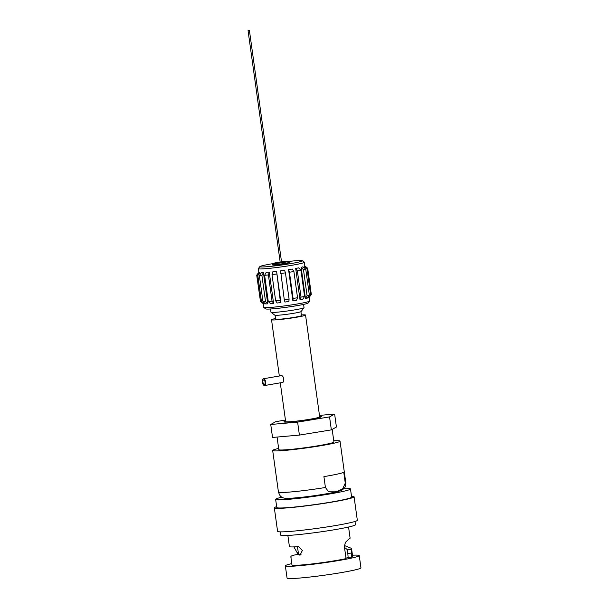 <?xml version="1.0" encoding="UTF-8"?>
<svg xmlns="http://www.w3.org/2000/svg" width="609" height="609" viewBox="0 0 609 609"><rect width="100%" height="100%" fill="white"/><g stroke="black" fill="none" stroke-linecap="round" stroke-linejoin="round"><path stroke-width="0.91" d="M249.066 30.534L248.053 30.64L249.066 30.534M288.438 261.322L289.602 262.197A8.655 0.533 172.1 0 1 289.625 262.228L289.671 262.563A8.655 0.533 172.1 0 1 285.248 263.651A8.655 0.533 172.1 0 1 272.581 264.991A8.655 0.533 172.1 0 1 272.52 264.945L272.474 264.603A8.655 0.533 172.1 0 1 272.489 264.572L273.365 263.415A7.628 0.472 -7.9 0 0 273.403 263.484A7.628 0.472 -7.9 0 0 281.602 262.776A7.628 0.472 -7.9 0 0 288.438 261.322A7.628 0.472 -7.9 0 0 281.525 261.84M289.625 262.228A8.655 0.533 172.1 0 1 281.571 263.88A8.655 0.533 172.1 0 1 272.527 264.656A8.655 0.533 172.1 0 1 272.474 264.603M281.533 261.893A6.729 0.419 172.1 0 1 287.562 261.497A6.729 0.419 172.1 0 1 281.107 262.791A6.729 0.419 172.1 0 1 274.278 263.362A6.729 0.419 172.1 0 1 274.256 263.347A6.729 0.419 172.1 0 1 280.17 262.083M280.163 262.022A7.628 0.472 -7.9 0 0 273.365 263.415M265.098 382.163A2.269 1.081 80.2 0 1 264.39 384.386A2.269 1.081 80.2 0 1 262.913 382.147A2.269 1.081 80.2 0 1 263.613 379.925A2.269 1.081 80.2 0 1 265.098 382.163M265.661 382.163A3.433 1.637 80.2 0 1 264.588 385.543A3.433 1.637 80.2 0 1 262.357 382.193A3.433 1.637 80.2 0 1 263.415 378.768A3.433 1.637 80.2 0 1 265.661 382.163M264.588 385.543L282.447 382.444C284.951 382.224 283.573 375.075 281.274 375.677L263.415 378.768M301.371 314.929A17.174 1.066 172.1 0 1 305.551 315.043L319.687 416.914A17.174 1.066 172.1 0 1 302.825 420.324A17.174 1.066 172.1 0 1 285.667 421.634L280.277 382.825M305.551 315.043A17.174 1.066 172.1 0 1 288.689 318.454A17.174 1.066 172.1 0 1 271.53 319.763A17.174 1.066 172.1 0 1 275.519 318.515M300.922 311.679L301.47 315.607A13.055 0.807 172.1 0 1 288.651 318.202A13.055 0.807 172.1 0 1 275.611 319.2L275.07 315.264M303.587 304.393L304.036 307.636A16.694 1.035 172.1 0 1 304.013 307.705L301.09 311.564A13.261 0.822 172.1 0 1 288.087 314.145A13.261 0.822 172.1 0 1 274.872 315.196L271.013 312.288A16.694 1.035 172.1 0 1 270.967 312.227L270.518 308.984M304.013 307.705A16.694 1.035 172.1 0 1 287.646 310.955A16.694 1.035 172.1 0 1 271.013 312.288M258.848 272.337L256.709 275.146L260.462 301.447M264.169 303.891A23.218 1.439 -7.9 0 1 263.354 303.754L260.485 301.6A25.761 1.591 -7.9 0 0 261.474 301.76L264.169 303.891L263.986 302.566M260.089 274.514L259.83 272.649A23.218 1.439 -7.9 0 1 259.023 272.52L256.846 275.382L260.485 301.6M259.83 272.649L257.835 275.542L261.474 301.76M267.77 303.838A23.218 1.439 -7.9 0 1 265.691 303.914L262.997 301.79A25.761 1.591 -7.9 0 0 265.539 301.691L267.77 303.838L263.431 272.604L261.9 275.481L265.539 301.691M263.431 272.604A23.218 1.439 -7.9 0 1 261.352 272.68L259.358 275.572L262.997 301.79M273.586 303.381A23.218 1.439 -7.9 0 1 270.495 303.655L268.264 301.508A25.761 1.591 -7.9 0 0 272.048 301.173L273.586 303.381L269.254 272.139L268.409 274.956L272.048 301.173M269.254 272.139A23.218 1.439 -7.9 0 1 266.156 272.413L264.626 275.298L268.264 301.508M280.932 302.566A23.218 1.439 -7.9 0 1 277.186 303L275.649 300.793A25.761 1.591 -7.9 0 0 280.224 300.26L280.932 302.566L276.593 271.325L280.224 300.26M276.593 271.325A23.218 1.439 -7.9 0 1 272.855 271.766L272.01 274.583L275.649 300.793M284.974 302.041L284.266 299.735A25.761 1.591 -7.9 0 0 289.077 299.065L288.902 301.493A23.218 1.439 -7.9 0 1 284.974 302.041M280.627 273.525A25.761 1.591 -7.9 0 0 285.438 272.847L284.57 270.251A23.218 1.439 -7.9 0 1 280.635 270.799L284.266 299.735M285.438 272.847L289.077 299.065M292.899 300.884L293.074 298.456A25.761 1.591 -7.9 0 0 297.535 297.725L296.553 300.29A23.218 1.439 -7.9 0 1 292.899 300.884L288.567 269.642A23.218 1.439 -7.9 0 0 292.213 269.049L293.903 271.515L297.535 297.725M288.567 269.642L289.435 272.238L293.074 298.456M300.016 299.674L301.006 297.108A25.761 1.591 -7.9 0 0 304.584 296.416L302.947 299.103A23.218 1.439 -7.9 0 1 300.016 299.674L295.685 268.432A23.218 1.439 -7.9 0 0 298.616 267.861L300.953 270.198L304.584 296.416M295.685 268.432L297.367 270.898L301.006 297.108M305.467 298.555L307.103 295.86A25.761 1.591 -7.9 0 0 309.372 295.281L307.324 298.075A23.218 1.439 -7.9 0 1 305.467 298.555L301.135 267.313A23.218 1.439 -7.9 0 0 302.985 266.833L305.741 269.064L309.372 295.281M301.135 267.313L303.472 269.65L307.103 295.86M311.321 294.467L309.144 297.337A23.218 1.439 -7.9 0 1 308.596 297.656L310.643 294.863A25.761 1.591 -7.9 0 0 311.313 294.474A25.761 1.591 -7.9 0 0 311.321 294.467L307.69 268.249L304.812 266.095A23.218 1.439 -7.9 0 1 304.256 266.415L304.485 268.051M304.675 265.859L307.575 268.166M304.256 266.415L307.005 268.645L310.643 294.863M308.436 296.553L308.596 297.656M309.669 301.067L308.207 302.993A21.498 1.332 172.1 0 1 287.121 307.18A21.498 1.332 172.1 0 1 265.691 308.892L263.758 307.438A23.218 1.439 -7.9 0 0 283.885 305.992A23.218 1.439 -7.9 0 0 308.565 301.592A23.218 1.439 -7.9 0 0 309.669 301.067A23.218 1.439 -7.9 0 0 309.699 300.968L309.189 297.276M263.187 303.632L263.705 307.355A23.218 1.439 -7.9 0 0 263.758 307.438M302.338 260.721L304.272 262.182A23.218 1.439 172.1 0 1 304.333 262.258A23.218 1.439 172.1 0 1 303.191 262.882A23.218 1.439 172.1 0 1 277.811 267.374A23.218 1.439 172.1 0 1 258.33 268.645A23.218 1.439 172.1 0 1 258.368 268.546L259.83 266.62A21.498 1.332 -7.9 0 0 277.179 265.615A21.498 1.332 -7.9 0 0 301.341 261.375A21.498 1.332 -7.9 0 0 302.338 260.721A21.498 1.332 -7.9 0 0 288.62 261.459M273.228 263.59A21.498 1.332 -7.9 0 0 259.83 266.62M307.005 268.645A25.761 1.591 -7.9 0 0 307.69 268.249M303.472 269.65A25.761 1.591 -7.9 0 0 305.741 269.064M297.367 270.898A25.761 1.591 -7.9 0 0 300.953 270.198M289.435 272.238A25.761 1.591 -7.9 0 0 293.903 271.515M272.01 274.583A25.761 1.591 -7.9 0 0 276.585 274.042M264.626 275.298A25.761 1.591 -7.9 0 0 268.409 274.956M259.358 275.572A25.761 1.591 -7.9 0 0 261.9 275.481M256.846 275.382A25.761 1.591 -7.9 0 0 257.835 275.542M343.872 488.563A37.781 2.337 172.1 0 1 350.487 488.966A37.781 2.337 172.1 0 1 313.391 496.472A37.781 2.337 172.1 0 1 275.641 499.357A37.781 2.337 172.1 0 1 281.906 497.165M275.641 499.357L276.775 507.503A37.781 2.337 -7.9 0 0 314.518 504.625A37.781 2.337 -7.9 0 0 351.621 497.119L350.487 488.966M286.626 498.307A27.824 1.72 -7.9 0 0 326.424 493.838A27.824 1.72 -7.9 0 0 339.632 490.953M325.419 487.482L323.912 476.619A34.005 2.101 -7.9 0 0 343.765 472.302L345.273 483.165L342.631 488.875L338.041 491.052L328.289 491.326L325.419 487.482A34.005 2.101 172.1 0 1 278.442 492.042C280.604 497.896 281.358 496.426 282.835 497.614C283.36 498.238 286.253 498.428 291.513 498.185A27.824 1.72 -7.9 0 0 326.416 493.8A27.824 1.72 -7.9 0 0 334.927 492.163M333.747 440.787A34.005 2.101 172.1 0 1 340.035 441.137A34.005 2.101 172.1 0 1 306.647 447.889A34.005 2.101 172.1 0 1 272.68 450.485A34.005 2.101 172.1 0 1 278.633 448.437M277.057 437.056L278.8 449.632A27.824 1.72 -7.9 0 0 306.593 447.516A27.824 1.72 -7.9 0 0 333.915 441.982L332.171 429.414M319.474 415.399L334.623 414.067L336.419 427.031L331.349 429.878L299.407 435.085L272.535 437.452L270.731 424.481L275.801 421.641L285.446 420.065M334.623 414.067L329.553 416.906L297.611 422.113L270.731 424.481M331.349 429.878L329.553 416.906M299.407 435.085L297.611 422.113M285.598 421.154A18.894 1.165 -7.9 0 0 283.961 421.87A18.894 1.165 -7.9 0 0 296.583 421.23A18.894 1.165 -7.9 0 0 317.319 417.98A18.894 1.165 -7.9 0 0 321.385 416.678A18.894 1.165 -7.9 0 0 319.618 416.427M289.953 421.74A18.407 1.142 -7.9 0 0 288.803 421.984M316.756 418.101A18.407 1.142 -7.9 0 0 315.591 418.185M351.5 496.266A40.255 2.489 172.1 0 1 354.073 496.777A40.255 2.489 172.1 0 1 314.541 504.777A40.255 2.489 172.1 0 1 274.324 507.845A40.255 2.489 172.1 0 1 276.653 506.65M354.073 496.777L357.331 520.276A40.255 2.489 172.1 0 1 317.799 528.277A40.255 2.489 172.1 0 1 277.582 531.337L274.324 507.845M355.001 521.464L355.45 524.692A37.781 2.337 172.1 0 1 318.347 532.197A37.781 2.337 172.1 0 1 280.604 535.075L280.155 531.855M352.466 555.202A37.301 2.307 172.1 0 1 359.249 555.591A37.301 2.307 172.1 0 1 322.618 562.998A37.301 2.307 172.1 0 1 285.355 565.845A37.301 2.307 172.1 0 1 291.772 563.622M359.249 555.591L360.947 567.809A37.301 2.307 172.1 0 1 324.315 575.223A37.301 2.307 172.1 0 1 287.052 578.063L285.355 565.845M297.398 554.525L297.131 552.622L293.903 546.905M301.052 554.692L297.763 554.472L300.016 555.202L302.368 550.452L298.517 546.631A30.64 1.896 172.1 0 1 289.404 546.539L287.867 535.448M297.763 554.472C292.259 555.248 290.044 556.184 291.125 557.265M290.828 556.801L291.955 564.924A30.64 1.896 -7.9 0 0 312.425 563.888A30.64 1.896 -7.9 0 0 346.057 558.62L344.641 548.435C344.466 544.218 345.356 541.667 347.328 540.777L349.231 538.714A30.64 1.896 172.1 0 0 350.099 538.12L348.561 527.029M344.618 545.626L351.522 548.382L351.21 553.094L351.766 557.098A30.64 1.896 -7.9 0 0 352.649 556.504L351.522 548.382M344.557 547.529L347.473 549.714L351.423 549.364M347.473 549.714L348.135 557.418L351.766 557.098M348.135 557.418A26.446 1.637 172.1 0 1 345.988 558.149M334.904 492.171C340.104 490.938 342.829 489.971 343.088 489.263C344.252 487.664 345.333 488.86 345.805 482.693A34.005 2.101 172.1 0 1 345.273 483.165M297.131 552.622L298.281 552.523M347.579 553.414L351.21 553.094M281.647 262.715L249.416 30.45M280.285 262.898L248.053 30.64M271.53 319.763L279.333 376.012M304.865 266.133L304.333 262.258M258.894 272.687L258.33 268.645M309.73 296.568L311.313 294.474M258.3 273.045L256.716 275.139M272.68 450.485L278.442 492.042M340.035 441.137L345.805 482.693M297.474 546.707L298.562 554.54"/></g></svg>
